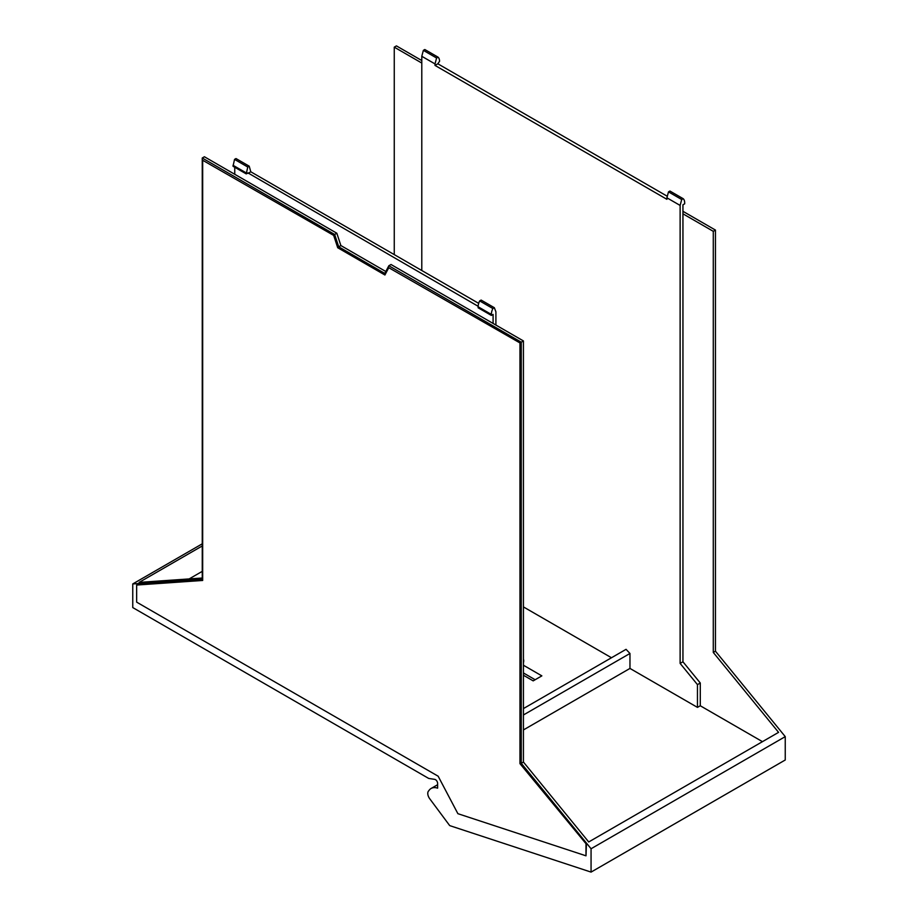 <?xml version="1.0" encoding="UTF-8"?>
<svg xmlns="http://www.w3.org/2000/svg" width="918" height="918" viewBox="0 0 918 918"><rect width="100%" height="100%" fill="white"/><g stroke="black" fill="none" stroke-linecap="round" stroke-linejoin="round"><path stroke-width="1.38" d="M202.247 543.823L132.754 583.94L132.754 607.567L428.683 778.43L434.696 779.371A3.064 1.767 60 0 1 437.611 783.398L437.611 788.16A18.394 10.614 60 0 0 431.104 788.47L437.611 784.729M591.066 872.1L591.066 848.748L785.246 736.626L785.246 759.989L591.066 872.1L450.061 825.73A1.228 0.711 60 0 1 449.395 825.202L429.716 798.729A6.162 3.557 60 0 1 428.798 790.765A18.394 10.614 60 0 1 431.104 788.47M785.246 736.626L715.455 651.195L713.286 652.446L778.567 732.357L588.713 841.967L523.432 762.055L521.263 763.306L591.066 848.748M682.946 211.312L715.455 230.085L715.455 651.195M715.455 230.085L713.286 231.336L713.286 652.446M682.946 213.814L682.946 661.775L680.123 663.404L680.123 205.437L681.707 199.516L683.164 198.678A9.834 5.68 -60 0 1 684.679 202.809L684.679 203.807L682.946 204.806L682.946 213.814L713.286 231.336M394.258 254.607L394.258 47.151L396.427 45.9L421.787 60.542M394.258 47.151L421.787 63.044M132.754 583.94L202.247 579.12L202.247 158.011L204.404 156.76L336.826 233.218L340.876 245.554L385.812 271.498M202.247 578.019L139.123 582.402L202.247 545.958M491.359 315.425L478.14 307.794L478.14 306.784A9.834 5.68 120 0 1 479.655 300.909L492.874 308.54A9.834 5.68 -60 0 0 491.359 314.415L491.359 315.425L493.092 314.415L493.092 323.434L391.011 264.499L388.842 265.75L521.263 342.196L523.432 340.945L523.432 762.055M521.263 342.196L521.263 763.306M493.092 323.434L523.432 340.945M682.946 661.775L700.285 683.003L700.285 705.77L762.445 741.652M667.306 196.28L437.829 63.79L439.561 61.288A9.834 5.68 -60 0 0 438.047 57.157L436.589 58.006L435.006 63.916L435.006 65.419L437.829 63.79M189.131 578.937L202.247 571.363M388.842 265.75L384.803 273.426L338.708 246.804L340.876 245.554M338.708 246.804L334.657 234.469L336.826 233.218M202.247 158.011L334.657 234.469M202.671 160.26L334.313 235.765L202.671 160.26L202.671 580.463L136.656 585.041L202.671 580.245M388.762 267.7L520.403 343.194L388.762 267.7L384.917 274.998L337.721 247.745L385.124 274.608M334.313 235.765L338.157 247.493M337.721 247.745L333.877 236.018M519.967 343.447L519.967 763.65L586.418 844.216L519.967 763.65M520.403 343.194L520.403 763.397M136.656 585.041L136.656 602.139L438.161 776.215L457.887 813.681L585.994 855.817L586.418 844.216M585.994 855.817L585.994 844.457M492.874 308.54L494.332 307.702L495.904 311.799L495.904 325.052M523.432 729.936L629.966 668.43L697.462 707.388L700.285 705.77M697.462 707.388L697.462 684.621L700.285 683.003M680.123 663.404L697.462 684.621M680.123 205.437L666.904 197.806L666.904 199.309L435.006 65.419M666.904 197.806L668.488 191.885L669.933 191.047L683.164 198.678M438.047 57.157L424.816 49.526L423.359 50.364L421.787 56.285L421.787 270.5M234.756 174.282L234.756 167.271M478.152 306.291L247.975 172.905L246.242 173.904L233.023 166.273L234.538 159.388L235.995 158.55L249.214 166.181L247.757 167.019L234.538 159.388M494.332 307.702L481.112 300.071L479.655 300.909M249.214 166.181L250.786 171.781L247.975 173.399M478.68 303.353L250.786 171.781M629.966 668.43L629.966 653.467L626.053 649.336L523.432 708.581M611.48 657.747L523.432 606.913M421.787 56.285L435.006 63.916M681.707 199.516L668.488 191.885M423.359 50.364L436.589 58.006M246.242 173.904L247.757 167.019M523.432 672.963L535.148 679.733M523.432 659.044A16.547 9.559 180 0 1 523.73 660.845A16.547 9.559 180 0 1 523.432 662.647M523.432 665.229L541.849 675.866L533.186 680.869L523.432 675.235M491.359 314.415L478.14 306.784M523.432 714.973L629.966 653.467M233.023 165.274L246.242 172.905"/></g></svg>
